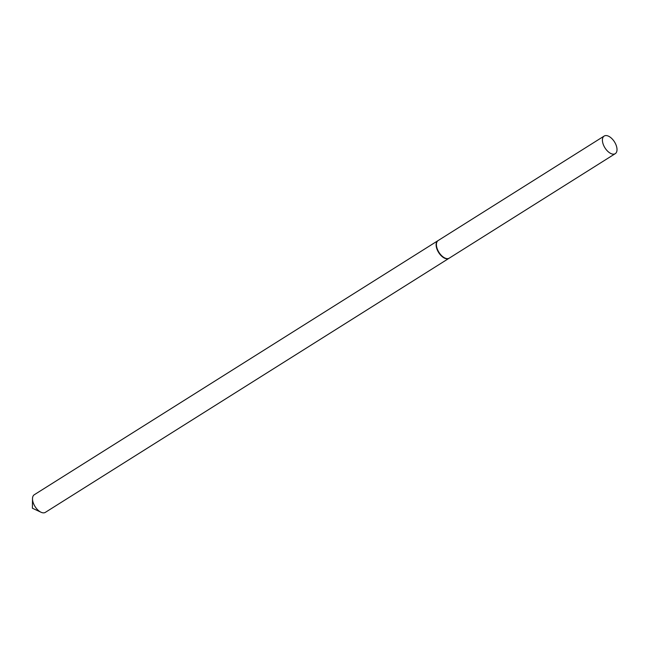 <?xml version="1.0" encoding="UTF-8"?>
<svg xmlns="http://www.w3.org/2000/svg" width="648" height="648" viewBox="0 0 648 648"><rect width="100%" height="100%" fill="white"/><g stroke="black" fill="none" stroke-linecap="round" stroke-linejoin="round"><path stroke-width="0.97" d="M606.836 135.635A10.409 5.621 -122.2 0 1 615.6 143.937A10.409 5.621 -122.2 0 1 615.252 153.665A10.409 5.621 -122.2 0 1 612.579 154.086A10.409 5.621 -122.2 0 1 603.823 145.776A10.409 5.621 -122.2 0 1 604.163 136.056A10.409 5.621 -122.2 0 1 606.836 135.635M615.252 153.665L449.25 258.147A10.409 5.621 -122.2 0 1 446.585 258.568A10.409 5.621 -122.2 0 1 437.821 250.258A10.409 5.621 -122.2 0 1 438.17 240.538L604.163 136.056M449.105 258.236A10.409 5.621 -122.2 0 1 448.959 258.333L45.352 512.365A10.409 5.621 -122.2 0 1 41.01 512.236A10.409 5.621 -122.2 0 1 33.097 502.354A10.409 5.621 -122.2 0 1 32.505 498.725A10.409 5.621 -122.2 0 1 34.271 494.748L437.87 240.724A10.409 5.621 -122.2 0 1 438.024 240.635M448.959 258.333A10.409 5.621 -122.2 0 1 436.695 248.33A10.409 5.621 -122.2 0 1 437.87 240.724M32.505 498.725L32.4 508.226L41.01 512.236"/></g></svg>
